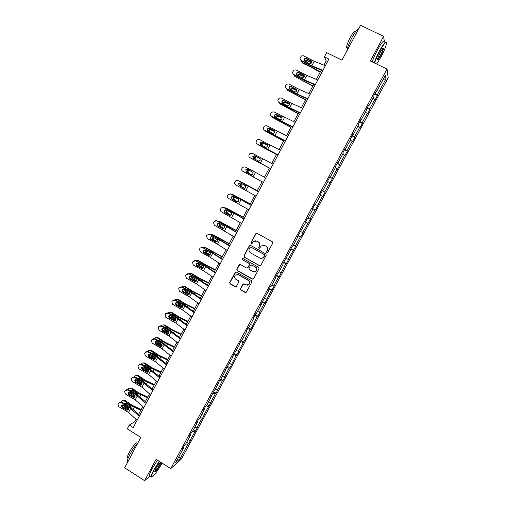 <?xml version="1.0" encoding="UTF-8"?>
<svg xmlns="http://www.w3.org/2000/svg" width="506" height="506" viewBox="0 0 506 506"><rect width="100%" height="100%" fill="white"/><g stroke="black" fill="none" stroke-linecap="round" stroke-linejoin="round"><path stroke-width="0.76" d="M266.871 252.614L267.788 252.342L272.74 243.133L272.354 241.792L257.073 233.336L255.764 233.734L250.862 242.912L251.134 243.841L251.893 243.759L253.38 241.495L256.858 241.122L258.123 241.824C259.679 242.905 260.084 244.328 259.35 246.093L258.711 247.282L258.983 248.218L259.761 248.123L261.185 245.922L264.733 245.499L266.011 246.207C267.566 247.289 267.978 248.718 267.238 250.489L266.599 251.678L266.871 252.614M263.449 245.119L266.2 246.213C267.756 247.295 268.167 248.718 267.427 250.489L266.788 251.678L267.301 252.69M256.82 233.241L255.966 233.753L251.071 242.918L251.533 243.924M255.669 240.755L258.326 241.836C259.875 242.912 260.28 244.335 259.546 246.099L258.914 247.289L259.401 248.294M384.383 42.011L383.624 36.318L360.563 25.3L341.98 60.157L326.642 52.637L324.403 56.855L326.212 60.846L323.929 65.154M383.624 36.318L370.36 60.973L387.027 69.082L170.731 468.657L156.114 459.315L144.608 480.7L150.08 475.982M144.608 480.7L124.659 467.784L140.839 437.437L127.272 428.816L129.245 425.097L133.23 427.621L328.894 59.069L324.403 56.855M240.514 288.679L240.894 290.014L245.125 292.436L246.264 292.278L251.849 281.975L251.469 280.64L236.378 272.064L235.284 272.19L229.718 282.5L230.091 283.828L235.17 286.738L236.289 286.598L238.769 282.057L238.389 280.729L235.866 279.287C234.31 278.041 234.145 276.63 235.366 275.062L238.307 274.72L248.237 280.368C249.768 281.57 249.958 282.962 248.819 284.53L245.777 284.941L244.126 283.999L243 284.144L240.514 288.679L241.115 289.963L245.935 292.5M259.458 265.783L260.767 265.397L266.245 255.214L265.859 253.879L250.634 245.385L249.331 245.777L243.911 255.922L244.29 257.25L260.122 265.884M259.028 268.623L253.582 278.762L252.273 279.141L237.175 270.571L236.795 269.243L239.306 264.663L240.401 264.537L246.517 267.997L247.82 267.617L249.357 264.739L248.977 263.411L242.595 259.812L242.475 258.699L243.241 258.61L258.648 267.288L259.028 268.623M183.153 447.785L183.438 448.196L182.476 449.037L184.703 444.926L185.658 444.11L190.364 435.419L189.427 436.197L191.66 432.073L192.59 431.308L197.315 422.58L196.41 423.307L198.649 419.164L199.554 418.449L204.304 409.683L203.418 410.36L205.676 406.192L206.549 405.534L211.318 396.723L210.464 397.349L218.364 383.712L217.542 384.282L219.813 380.082L220.629 379.525L225.448 370.639L224.651 371.151L232.558 357.508L231.786 357.97L239.699 344.314L238.965 344.719L241.267 340.462L242.001 340.076L246.877 331.063L246.169 331.411L248.484 327.135L249.186 326.806L254.088 317.755L253.405 318.046L255.732 313.745L256.403 313.473L261.33 304.378L260.679 304.618L268.604 290.95L267.984 291.127L270.33 286.788L270.944 286.63L275.915 277.452L275.321 277.573L277.68 273.215L278.262 273.113L283.259 263.892L282.696 263.955L290.634 250.274L290.102 250.274L292.487 245.878L293.006 245.897L298.047 236.593L297.547 236.53L305.491 222.842L305.023 222.729L307.427 218.288L307.882 218.428L312.967 209.035L312.531 208.851L314.947 204.392L315.371 204.595L320.481 195.158L320.077 194.918L322.505 190.439L322.898 190.699L328.033 181.224L327.66 180.92L330.095 176.417L330.456 176.739L335.617 167.214L335.276 166.847L337.73 162.325L338.052 162.717L343.239 153.147L342.929 152.717L345.389 148.176L345.687 148.625L350.892 139.011L350.62 138.517L353.093 133.951L353.352 134.463L358.583 124.805L358.349 124.248L360.829 119.663L361.056 120.238L366.312 110.536L366.11 109.916L368.602 105.305L368.798 105.95L374.079 96.203L373.909 95.514L376.413 90.884L376.572 91.592L385.439 75.217L385.989 78.828L377.305 94.856L377.451 95.533L375.016 100.024L374.857 99.366L369.684 108.91L369.867 109.524L367.445 113.995L367.248 113.401L362.1 122.901L362.315 123.451L359.905 127.904L359.677 127.373L354.554 136.829L354.801 137.322L352.397 141.75L352.138 141.282L347.04 150.693L347.318 151.123L344.928 155.532L344.637 155.121L339.558 164.494L339.874 164.861L337.489 169.251L337.167 168.903L332.113 178.232L332.455 178.536L324.7 191.9L325.08 192.153L322.72 196.505L322.335 196.271L315.383 210.034L314.966 209.863L309.982 219.066L310.418 219.193L302.67 232.551L303.138 232.627L300.811 236.916L300.336 236.865L295.396 245.979L295.89 245.998L288.148 259.344L288.673 259.306L286.371 263.563L285.833 263.62L279.198 276.788L278.635 276.902L273.759 285.896L274.341 285.751L272.057 289.963L271.463 290.134L264.948 303.075L264.328 303.303L259.496 312.215L260.135 311.955L257.87 316.13L257.219 316.408L250.824 329.128L250.147 329.463L245.359 338.293L246.055 337.926L238.339 351.253L239.06 350.829L236.827 354.953L236.093 355.389L229.876 367.773L229.117 368.267L224.392 376.983L225.17 376.458L222.95 380.544L222.166 381.088L216.062 393.257L215.246 393.851L210.566 402.491L211.394 401.865L203.697 415.167L204.557 414.484L202.368 418.519L201.502 419.215L196.859 427.779L197.745 427.051L190.054 440.34L190.964 439.556L188.795 443.56L187.878 444.35L180.199 458.518L175.62 462.636L183.438 448.196M387.027 69.082L388.216 77.722L181.527 458.879L170.731 468.657M187.973 439.822L190.054 440.34M192.603 431.276L194.671 431.808M190.073 435.008L190.364 435.419M194.791 427.241L196.859 427.779M199.326 418.626L201.502 419.215M197.017 422.181L197.315 422.58M201.635 414.597L203.697 415.167M206.056 405.907L208.358 406.558M203.994 409.297L204.304 409.683M208.516 401.903L210.566 402.491M212.792 393.118L215.246 393.851M211.008 396.35L211.318 396.723M215.417 389.152L217.46 389.765M219.686 380.316L222.166 381.088M218.048 383.346L218.364 383.712M222.355 376.344L224.392 376.983M226.65 367.464L229.117 368.267M225.119 370.284L225.448 370.639M229.326 363.472L231.35 364.143M233.639 354.554L236.093 355.389M232.222 357.16L232.558 357.508M236.321 350.55L238.339 351.253M240.66 341.582L243.108 342.454M239.363 343.979L239.699 344.314M243.354 337.572L245.359 338.293M247.712 328.558L250.147 329.463M246.536 330.741L246.877 331.063M250.413 324.536L252.412 325.282M254.796 315.472L257.219 316.408M253.734 317.439L254.088 317.755M257.51 311.437L259.496 312.215M261.918 302.329L264.328 303.303M260.969 304.074L261.33 304.378M264.632 298.281L266.611 299.084M269.065 289.128L271.463 290.134M268.237 290.653L268.604 290.95M271.792 285.068L273.759 285.896M276.244 275.865L278.635 276.902M275.542 277.168L275.915 277.452M278.983 271.792L280.938 272.652M283.461 262.544L285.833 263.62M282.879 263.62L283.259 263.892M286.2 258.458L288.148 259.344M290.703 249.161L293.069 250.268M290.248 250.015L290.634 250.274M293.455 245.062L295.396 245.979M297.983 235.72L300.336 236.865M297.648 236.34L298.047 236.593M300.747 231.603L302.67 232.551M305.295 222.216L307.635 223.393M305.086 222.608L305.491 222.842M308.065 218.086L309.982 219.066M312.645 208.649L314.966 209.863M312.556 208.807L312.967 209.035M315.421 204.506L317.325 205.512M320.437 195.246L322.335 196.271M322.398 190.642L324.7 191.9M327.844 181.565L329.735 182.615M322.48 190.484L322.898 190.699M329.817 176.929L332.113 178.232M335.288 167.815L337.167 168.903M330.032 176.537L330.456 176.739M337.274 163.16L339.558 164.494M342.771 154.007L344.637 155.121M337.622 162.521L338.052 162.717M344.769 149.321L347.04 150.693M350.285 140.13L352.138 141.282M345.244 148.441L345.687 148.625M352.296 135.425L354.554 136.829M357.831 126.196L359.677 127.373M352.903 134.299L353.352 134.463M359.861 121.459L362.1 122.901M365.414 112.193L367.248 113.401M360.601 120.086L361.056 120.238M367.457 107.43L369.684 108.91M373.036 98.126L374.857 99.366M368.33 105.805L368.798 105.95M375.085 93.332L377.305 94.856M385.989 78.828L383.232 79.303M136.025 419.265L134.741 421.694L129.245 425.097M321.278 70.151L316.364 79.404M313.758 84.319L308.843 93.585M306.275 98.417L301.348 107.702M298.825 112.459L293.897 121.756M291.412 126.43L286.472 135.741M284.03 140.339L279.084 149.662M276.687 154.185L271.735 163.52M269.375 167.967L264.423 177.296M262.076 181.724L257.168 190.971M254.796 195.43L249.945 204.582M247.554 209.079L242.754 218.137M240.35 222.665L235.594 231.628M233.171 236.188L228.465 245.056M226.03 249.654L221.375 258.427M218.915 263.057L214.31 271.735M211.837 276.396L207.283 284.979M204.791 289.679L200.281 298.173M197.776 302.898L193.317 311.304M190.794 316.06L186.379 324.371M183.836 329.166L179.478 337.388M176.917 342.208L172.603 350.342M170.029 355.193L165.759 363.238M163.166 368.121L158.941 376.084M156.335 380.993L152.161 388.867M149.536 393.807L145.405 401.593M142.768 406.565L138.663 414.25M135.969 422.466L134.741 421.694M327.591 61.53L326.212 60.846M376.103 91.459L376.572 91.592M185.797 443.844L187.878 444.35M180.199 458.518L178.953 456.488M374.649 94.141L377.451 95.533M367.078 108.126L369.867 109.524M359.538 122.047L362.315 123.451M352.037 135.905L354.801 137.322M344.567 149.7L347.318 151.123M337.129 163.432L339.874 164.861M329.729 177.1L332.455 178.536M322.36 190.711L325.08 192.153M312.683 208.586L315.383 210.034M305.39 222.045L308.078 223.507M298.129 235.454L300.811 236.916M290.906 248.794L293.575 250.268M283.714 262.083L286.371 263.563M276.548 275.302L279.198 276.788M269.42 288.471L272.057 289.963M262.323 301.576L264.948 303.075M255.258 314.624L257.87 316.13M248.225 327.616L250.824 329.128M241.223 340.551L243.81 342.069M234.423 353.53L236.827 354.953M227.675 366.464L229.876 367.773M220.787 379.241L222.95 380.544M213.905 391.948L216.062 393.257M207.055 404.598L209.199 405.913M200.231 417.197L202.368 418.519M193.437 429.739L195.569 431.061M186.676 442.225L188.795 443.56M250.312 245.271L249.547 245.783L244.132 255.916L244.512 257.244L259.654 265.764M264.543 255.505L264.277 254.569L250.919 247.105L250.154 247.194L249.338 248.629C248.61 250.388 249.015 251.811 250.559 252.892L259.673 257.997C260.982 258.636 262.184 258.477 263.284 257.529L264.733 255.498L264.277 254.569M250.71 247.036L264.467 254.562M261.431 258.376L263.481 257.516L263.873 256.757M264.733 255.498L264.062 256.744M239.97 264.417L237.023 269.217L237.403 270.546L253.013 279.223M247.194 268.098L248.029 267.592L249.572 264.72L249.186 263.392L242.595 259.812M242.994 258.534L242.817 259.799M252.892 271.602L255.922 271.197C257.092 269.616 256.903 268.218 255.359 267.004L251.836 265.024L250.533 265.403L248.996 268.281L249.376 269.616L252.892 271.602M254.588 271.893L256.125 271.172C257.295 269.59 257.105 268.199 255.562 266.985L255.359 267.004M251.393 264.897L255.562 266.985M243.582 283.879L240.736 288.635M247.662 285.194L249.028 284.486C250.173 282.917 249.977 281.532 248.452 280.33L248.237 280.368M236.84 274.404L238.528 274.688L248.452 280.33M235.916 271.943L229.952 282.462L230.325 283.784L235.941 286.813M308.464 59.885L305.694 58.588M320.323 71.941L310.279 66.337L302.183 62.523L302.803 63.25L310.874 67.051L320.146 72.276M322.708 70.726L312.98 66.786L301.184 60.815L302.183 62.523M305.428 63.022L305.82 63.231M304.935 61.296L306.434 60.138L311.74 62.428M311.614 62.826L307.737 61.005L307.041 60.878L305.706 61.7M322.929 70.309L311.829 65.812L301.102 60.34L301.184 60.815L300.14 59.183M325.358 65.723L314.226 61.277L303.486 55.812L301.437 55.951L300.292 57.608C299.818 58.766 300.09 59.67 301.102 60.34M311.614 61.561L310.918 60.72L306.231 58.279L306.301 58.759L311.361 61.397M306.301 58.759L304.631 58.898L303.935 60.258M310.918 60.72L311.494 61.22L311.576 62.896L310.349 63.781L309.387 63.617L304.701 61.175L304.055 58.993L304.555 58.411L306.231 58.279M376.635 64.028L380.879 57.248C383.814 51.675 385.642 47.273 386.356 44.028C386.514 40.758 384.345 43.067 379.861 50.942C377.318 55.749 375.578 59.784 374.642 63.06M374.301 62.889C375.288 59.544 377.046 55.489 379.57 50.726C383.472 43.763 385.724 41.037 386.318 42.542M380.626 55.704C378.406 59.613 377.331 60.764 377.387 59.151L380.12 52.554C381.967 49.253 383.061 47.899 383.403 48.506C383.371 49.809 382.447 52.207 380.626 55.704M377.343 59.525C377.868 59.512 378.874 58.171 380.348 55.502C381.91 52.516 382.789 50.315 382.991 48.892L382.878 48.468M346.882 50.961C347.388 47.627 349.108 43.118 352.043 37.45C355.041 31.986 357.242 29.139 358.64 28.918M347.451 48.317L346.534 47.747C346.635 45.515 347.875 42.074 350.253 37.438C353.156 32.27 354.877 30.43 355.408 31.922M372.302 61.922C373.283 58.569 375.035 54.509 377.552 49.752C381.745 42.321 384.003 39.734 384.332 41.985M159.498 461.478L154.159 470.049C152.255 473.641 151.37 475.899 151.509 476.829C151.781 478.752 158.024 470.631 161.781 463.547L162.021 463.091M151.737 477.069L151.085 476.627C151.167 475.457 152.085 473.243 153.818 469.979L159.219 461.301M161.123 462.516L159.915 465.134C156.923 470.226 155.215 472.326 154.792 471.434L156.107 468.392L160.427 462.073M154.785 471.484C155.785 471.054 157.385 468.917 159.592 465.065L160.807 462.32M127.809 461.877L127.265 461.27C127.253 460.043 128.1 457.803 129.808 454.552C132.515 449.619 135.26 445.666 138.037 442.693M127.999 457.74L127.398 457.348C127.385 456.463 127.993 454.85 129.22 452.509C132.174 446.849 137.246 440.998 137.196 443.256L137.392 443.382M150.016 475.944L149.333 475.501C149.415 474.324 150.326 472.111 152.059 468.847L157.461 460.182M312.942 85.856L294.859 76.431L312.79 86.146M293.885 74.901L294.859 76.431M297.541 75.407L299.014 74.085L304.315 76.374M304.239 76.735L299.641 74.78L298.274 75.792M305.592 99.714L287.56 90.277L305.46 99.954M286.611 88.923L287.56 90.277M290.197 89.461L291.633 87.968L296.902 90.251M296.87 90.574L292.278 88.62L290.906 89.834M315.364 84.553L304.372 79.91L293.682 74.426L293.79 74.85L292.765 73.389M315.175 84.913L305.542 80.846L293.79 74.85M317.787 79.992L306.756 75.4L296.054 69.917L293.942 70.106L292.873 71.707C292.405 72.851 292.677 73.762 293.682 74.426M304.188 75.615L303.467 74.825L298.793 72.383L298.888 72.82L303.935 75.451M298.888 72.82L297.167 72.99L296.541 74.445M303.467 74.825L304.043 75.324L304.125 76.994L302.986 77.861L301.943 77.709L297.275 75.267L296.63 73.092L297.073 72.56L298.793 72.383M307.838 98.733L296.946 93.952L286.301 88.449L294.865 93.256L307.673 99.037M310.248 94.192L299.324 89.454L288.66 83.964L286.491 84.192L285.492 85.735C285.023 86.88 285.295 87.785 286.301 88.449M296.744 89.575L291.513 86.811L296.541 89.448M291.513 86.811L289.755 87.019L289.198 88.575M296.054 88.866L296.624 89.366L296.706 91.036L295.649 91.877L294.536 91.738L289.881 89.296L289.236 87.127L289.634 86.634L291.393 86.425M298.274 113.502L280.299 104.065L298.167 113.698M279.388 102.889L280.299 104.065M282.911 103.464L283.107 102.674L284.283 101.788L289.508 104.059M289.514 104.337L284.954 102.395L283.6 103.825M300.343 112.844L278.951 102.408L287.516 107.171L300.216 113.091M302.74 108.328L291.924 103.452L281.304 97.943L279.091 98.208L278.142 99.701C277.68 100.839 277.952 101.744 278.951 102.408M289.312 103.452L284.17 100.738L289.185 103.376M284.17 100.738L282.38 100.972L281.905 102.667M288.673 102.844L289.242 103.344L289.324 105.008L288.338 105.824L287.161 105.703L282.519 103.262L281.874 101.092L282.234 100.637L284.03 100.403M290.988 127.234L273.069 117.784L290.906 127.379M272.222 116.804L273.069 117.784M275.681 117.417L275.859 116.412L276.978 115.551L282.127 117.784M282.165 118.018L277.667 116.114L276.554 116.968L276.358 117.771M292.885 126.892L271.633 116.304L292.784 127.082M295.27 122.401L273.98 111.858L271.735 112.155L270.83 113.603C270.368 114.736 270.634 115.64 271.633 116.304M281.323 116.753L276.858 114.609L281.855 117.247M276.858 114.609L275.043 114.862L274.676 116.715M282.399 116.298L281.893 117.253L281.975 118.91L281.058 119.707L279.824 119.599L275.194 117.158L274.549 115.001L276.693 114.312M283.733 140.896L265.871 131.446L283.683 141.003M265.119 130.674L265.871 131.446M268.522 131.326L268.648 130.093L269.704 129.251L274.752 131.434M274.809 131.617L270.413 129.77L269.363 130.605L269.198 131.68M285.46 140.877L264.353 130.131L285.39 141.01M287.838 136.405L266.687 125.709L264.41 126.032L263.55 127.442C263.088 128.575 263.36 129.466 264.353 130.131M274.48 130.978L274.012 130.605L274.575 131.105L274.663 132.755L273.246 133.622L267.902 130.991L267.257 128.84L269.394 128.163L274.511 131.022M269.578 128.41L267.75 128.688L267.522 130.706M274.012 130.605L269.394 128.163M276.516 154.501L258.711 145.045L276.485 154.564M258.104 144.507L258.711 145.045M261.45 145.197L261.469 143.71L262.469 142.888L267.364 144.994M267.427 145.127L263.202 143.362L262.203 144.178L262.133 145.557M278.072 154.798L257.105 143.9L278.034 154.874M280.438 150.345L259.426 139.498L257.13 139.846L256.302 141.218C255.846 142.344 256.112 143.236 257.105 143.9M267.035 144.602L267.377 146.538L265.966 147.398L260.641 144.767L259.995 142.622L262.127 141.946L267.136 144.697M262.336 142.148L260.489 142.445L260.445 144.64M266.732 144.393L262.127 141.946M269.331 168.049L251.577 158.58L269.325 168.062M251.248 158.353L251.577 158.58M254.537 159.074L254.328 157.265L255.271 156.468L256.346 156.556L259.907 158.441M259.97 158.511L257.092 156.986L256.023 156.898L255.081 157.695L255.252 159.453M270.716 168.65L249.888 157.606L270.704 168.669M273.069 164.216L252.203 153.223L249.888 153.59L249.085 154.931C248.636 156.05 248.901 156.942 249.888 157.606M259.603 158.182L260.046 158.612L260.128 160.257L258.724 161.11L253.417 158.473L252.772 156.335L254.897 155.671L259.742 158.289M255.125 155.829L253.013 156.493L253.443 158.492M259.483 158.112L254.897 155.671M264.474 177.201L246.378 167.594M264.467 177.214L246.751 167.745M249.521 170.307L247.984 171.148L248.535 173.21L247.763 172.831L251.305 174.741M247.763 172.831L247.213 170.762L248.813 169.927M251.393 174.747L248.535 173.21M263.392 182.445L242.709 171.249C241.723 170.585 241.451 169.7 241.906 168.58L242.678 167.271L245.005 166.885L253.329 171.332L252.829 172.274L252.911 173.912L252.203 174.608L250.793 174.57L246.22 172.122L245.815 169.655L247.693 169.327L252.829 172.274M253.329 171.332L245.005 166.885M247.719 169.346L245.84 170.098L246.479 172.23L251.084 174.69M257.364 190.598L238.895 180.971M257.333 190.654L239.673 181.18M242.007 183.722L240.926 184.538L241.47 186.606L240.679 186.265L244.468 188.34M240.679 186.265L240.129 184.197L241.33 183.355M244.607 188.327L241.47 186.606M250.287 203.937L233.443 194.867L231.584 194.355M250.236 204.038L232.627 194.551M234.67 197.15L233.892 197.871L234.436 199.94L233.62 199.642L237.561 201.831M233.62 199.642L233.076 197.568L234.006 196.79M233.007 194.696L233.443 194.867M237.744 201.78L234.436 199.94M243.241 217.213L226.448 208.143L224.354 207.707M243.165 217.359L225.613 207.871M227.428 210.553L226.89 211.147L227.428 213.216L226.599 212.956L230.641 215.24M226.599 212.956L226.062 210.882L226.764 210.199M225.821 207.934L226.448 208.143M230.869 215.132L229.37 215.145L224.835 212.697L224.196 210.578L226.29 209.939L230.825 212.387L231.375 212.881L231.463 214.512L230.869 215.132L227.428 213.216M236.226 230.432L219.477 221.356L217.188 221.021M236.125 230.622L218.63 221.128M220.268 223.924L219.92 224.36L220.458 226.429L219.604 226.214L223.722 228.573M219.604 226.214L219.073 224.139L219.598 223.557M218.668 221.135L219.477 221.356M223.949 228.434L220.458 226.429M229.243 243.595L212.545 234.512L210.079 234.278M229.123 243.822L211.672 234.322M213.165 237.244L213.513 239.585L212.646 239.408L216.808 241.836M212.646 239.408L212.115 237.333L212.482 236.871M211.616 234.291L212.545 234.512M217.049 241.647L213.513 239.585M222.292 256.694L205.645 247.611L203.014 247.491M222.147 256.966L204.753 247.459M206.132 250.527L206.606 252.684L205.714 252.551L209.914 255.037M205.714 252.551L205.423 250.141M204.626 247.396L205.645 247.611M210.154 254.784L206.606 252.684M215.366 269.742L206.182 265.087L198.769 260.653L195.999 260.653M215.202 270.052L205.291 264.992L197.859 260.546M202.084 268.585L201.767 268.395M199.256 266.89L196.707 265.359M199.149 263.765L199.725 265.726L198.814 265.631L203.032 268.161M198.814 265.631L198.415 263.36M200.034 262.854L200.42 263.069M197.663 260.445L198.769 260.653M203.273 267.857L199.725 265.726M208.478 282.727L199.301 278.11L191.926 273.638L189.029 273.759M208.289 283.082L198.39 278.053L191.002 273.569M195.354 281.722L195.025 281.519M194.462 281.178L189.63 278.23M192.229 276.953L192.875 278.711L191.945 278.654L196.17 281.228M191.945 278.654L191.451 276.529M192.742 275.795L195.771 277.452M190.737 273.436L191.926 273.638M196.398 280.862L192.875 278.711M201.616 295.662L192.444 291.076L185.114 286.567L182.097 286.82M201.407 296.054L191.515 291.058L184.171 286.535M188.618 294.783L182.653 291.089M185.367 290.102L186.05 291.639L185.107 291.62L189.326 294.226M185.107 291.62L184.545 289.647M185.664 288.774L190.718 291.564M183.842 286.377L185.114 286.567M189.535 293.79L186.05 291.639M194.785 308.534L185.62 303.992L178.333 299.438L175.696 299.413L175.209 299.824M194.557 308.97L184.671 304.005L177.366 299.444M181.875 307.762L175.746 303.916M178.567 303.208L179.263 304.511L178.302 304.53L182.502 307.167M178.302 304.53L177.676 302.714M178.669 301.728L179.693 301.886L184.266 304.776L184.671 304.005M176.986 299.267L178.333 299.438M179.466 301.772L179.124 301.981M182.679 306.655L179.263 304.511M256.106 196.17L235.556 184.829C234.575 184.165 234.31 183.28 234.759 182.173L235.505 180.889L237.845 180.484L246.144 184.93L245.644 185.873L245.733 187.505L245.062 188.175L243.62 188.156L239.06 185.708L238.636 183.267L240.527 182.925L245.644 185.873M258.477 191.704L237.845 180.484M258.44 191.774L246.144 184.93M237.58 180.37L238.136 180.56M240.312 182.83L238.705 183.646L239.344 185.772L244.094 188.321M248.851 209.832L228.44 198.352C227.46 197.688 227.194 196.802 227.643 195.702L228.37 194.443L230.717 194.026L238.99 198.472L238.497 199.408L238.579 201.04L237.953 201.685L236.479 201.679L231.931 199.231L231.495 196.809L233.392 196.461L238.497 199.408M251.242 205.335L230.717 194.026M251.172 205.461L238.99 198.472M230.173 193.83L231.027 194.057M232.943 196.303L231.596 197.131L232.235 199.25L237.093 201.862M241.628 223.437L221.356 211.812C220.376 211.147 220.11 210.268 220.553 209.168L221.267 207.928L223.62 207.504L231.868 211.951L231.375 212.881M244.037 218.902L223.62 207.504M243.943 219.085L231.868 211.951M222.83 207.277L223.956 207.492M225.644 209.756L224.525 210.559L225.164 212.672L230.097 215.335M234.442 236.979L214.304 225.208L213.5 222.57L214.196 221.356L216.555 220.92L224.778 225.372L224.291 226.296L224.379 227.921L223.001 228.737L217.77 226.1L217.131 223.987L219.218 223.355L224.291 226.296M236.865 232.406L225.107 225.309L216.555 220.92M236.745 232.646L224.778 225.372M215.55 220.692L216.91 220.869M218.402 223.171L217.479 223.924L218.118 226.03L223.127 228.737M227.283 250.457L217.51 244.202L207.277 238.547L206.48 235.916L206.929 235.062L209.528 234.278L217.725 238.731L217.238 239.654L217.321 241.273L215.954 242.083L210.736 239.439L210.098 237.333L212.178 236.707L217.238 239.654M229.73 245.853L218.073 238.623L209.528 234.278M229.579 246.144L217.725 238.731M208.345 234.063L209.901 234.183M211.23 236.536L210.471 237.232L211.11 239.325L216.188 242.07M220.161 263.873L210.483 257.491L200.287 251.824L199.49 249.205L200.155 248.029L202.526 247.579L210.698 252.032L210.211 252.949L210.3 254.562L208.934 255.366L203.735 252.722L203.096 250.622L205.17 250.002L210.211 252.949M222.621 259.243L211.065 251.88L202.526 247.579M222.444 259.584L210.698 252.032M201.205 247.39L202.919 247.44M204.114 249.85L203.494 250.476L204.127 252.57L209.244 255.328M213.07 277.231L203.488 270.723L193.33 265.043L192.533 262.431L192.976 261.583L195.556 260.818L203.703 265.27L203.222 266.181L203.311 267.794L201.951 268.591L196.764 265.947L196.126 263.854L198.194 263.24L203.222 266.181M215.55 272.563L204.095 265.074L195.974 260.634L195.556 260.818M215.341 272.955L203.703 265.27M194.127 260.653L195.974 260.634M197.055 263.107L196.543 263.664L197.176 265.751L202.28 268.509M206.012 290.533L196.524 283.898L186.398 278.205L185.607 275.599L186.05 274.758L188.618 273.993L196.739 278.452L196.265 279.356L196.347 280.963L194.993 281.753L189.826 279.11L189.187 277.022L191.249 276.415L196.265 279.356M208.51 285.827L197.157 278.218L189.054 273.771L188.618 273.993M208.27 286.276L196.739 278.452M187.1 273.86L189.054 273.771M190.047 276.301L189.623 276.795L190.262 278.876L195.348 281.633M198.984 303.764L189.592 297.009L179.504 291.311L178.707 288.711L179.149 287.87L181.711 287.117L189.813 291.57L189.333 292.474L189.421 294.081L188.074 294.859L182.919 292.215L182.28 290.134L184.329 289.533L189.333 292.474M201.496 299.033L190.243 291.298L182.166 286.851L181.711 287.117M201.23 299.533L189.813 291.57M180.123 287.003L182.166 286.851M183.083 289.432L182.742 289.862L183.374 291.937L188.447 294.701M191.989 316.946L182.691 310.064L172.635 304.353L171.844 301.759L172.28 300.925L174.836 300.178L182.913 304.637L182.432 305.535L182.521 307.136L181.18 307.907L176.037 305.263L175.405 303.189L177.448 302.588L182.432 305.535M194.519 312.183L183.368 304.315L175.31 299.875L174.836 300.178M194.228 312.727L182.913 304.637M173.191 300.083L175.31 299.875M176.158 302.506L175.886 302.879L176.518 304.947L181.572 307.705M187.985 321.354L178.827 316.845L171.578 312.253L168.909 312.265L168.365 312.778M187.732 321.829L177.859 316.901L170.598 312.297M175.152 320.684L168.896 316.699M171.831 316.275L172.502 317.325L171.521 317.382L175.696 320.039M171.521 317.382L170.857 315.738M171.736 314.637L172.907 314.751L177.454 317.667L177.859 316.901M170.155 312.101L171.578 312.253M172.641 314.618L172.236 314.915M175.835 319.444L172.502 317.325M185.025 330.064L175.816 323.062L165.797 317.338L165.007 314.751L165.614 313.657L167.986 313.182L176.037 317.641L175.569 318.533L175.652 320.134L174.317 320.899L169.194 318.255L168.561 316.187L170.592 315.592L175.569 318.533M187.568 325.269L176.518 317.281L168.485 312.841L167.986 313.182M187.252 325.864L176.037 317.641M166.31 313.106L168.485 312.841M169.276 315.516L169.687 317.894L174.734 320.659M181.211 334.112L172.059 329.64L164.855 325.01L162.154 325.067L161.553 325.681M180.939 334.63L171.079 329.735L163.855 325.092M168.435 333.53L162.091 329.438M164.848 327.502L166.151 327.559L171.022 330.975M165.177 329.317L165.772 330.083L164.773 330.178L168.909 332.847M164.773 330.178L164.089 328.71M163.368 324.884L164.855 325.01M165.848 327.414L165.399 327.806M168.985 332.157L165.772 330.083M178.087 343.125L168.979 336.003L158.992 330.266L158.201 327.692L158.802 326.604L161.167 326.13L169.2 330.589L168.732 331.481L168.814 333.068L167.486 333.833L162.375 331.183L161.743 329.121L163.773 328.539L168.732 331.481M180.655 338.299L169.7 330.19L161.692 325.744L161.167 326.13M180.307 338.944L169.2 330.589M159.46 326.066L161.692 325.744M162.439 328.47L162.894 330.785L167.922 333.549M174.469 346.819L165.323 342.379L158.163 337.717L155.431 337.812L154.785 338.527M174.178 347.375L164.323 342.511L157.145 337.831M161.737 346.319L155.329 342.126M158.011 340.317L159.428 340.31L164.33 343.897M158.637 342.347L159.067 342.783L158.049 342.916L162.141 345.592M158.049 342.916L157.366 341.639M156.607 337.61L158.163 337.717M159.093 340.152L158.606 340.646M162.122 344.782L159.067 342.783M171.186 356.123L162.167 348.887L152.217 343.138L151.427 340.57L151.857 339.747L154.387 339.02L162.394 343.479L161.92 344.365L162.009 345.952L160.687 346.711L155.589 344.061L154.956 342.005L156.98 341.423L161.92 344.365M173.767 351.265L162.907 343.043L154.925 338.596L154.387 339.02M173.394 351.967L162.394 343.479M152.648 338.969L154.925 338.596M155.627 341.367L156.126 343.625L161.142 346.389M167.758 359.469L158.618 355.067L151.496 350.361L148.732 350.5L148.049 351.322M167.442 360.063L157.6 355.237L150.459 350.519M155.057 359.039L148.619 354.769M151.218 353.08L152.73 353.005L156.986 355.819L157.651 356.749M152.344 355.44L151.357 355.604L155.393 358.28M151.357 355.604L150.699 354.523M149.884 350.278L151.496 350.361M151.338 352.992L152.357 352.834L151.857 353.441M155.209 357.299L152.761 355.674M164.317 369.07L155.386 361.714L145.469 355.952L144.678 353.39L145.26 352.334L147.625 351.853L155.614 356.313L155.146 357.198L155.228 358.779L153.913 359.532L148.834 356.875L148.201 354.826L150.212 354.251L155.146 357.198M166.91 364.181L156.152 355.838L148.188 351.392L147.625 351.853M166.512 364.927L155.614 356.313M148.859 354.2L149.39 356.401L154.836 359.247M145.873 351.809L148.188 351.392M161.072 372.068L151.939 367.698L144.855 362.96L142.072 363.131L141.345 364.061M160.737 372.701L150.902 367.906L143.805 363.15M148.391 371.701L141.939 367.362M144.463 365.8L146.063 365.648L150.295 368.482L150.984 369.538M145.393 368.096L144.697 368.235L148.663 370.898M144.697 368.235L144.083 367.369M143.192 362.897L144.855 362.96M145.671 365.465L145.159 366.186M157.474 381.954L148.631 374.484L138.752 368.71L137.961 366.154L138.536 365.111L140.902 364.63L148.865 369.089L148.397 369.968L148.486 371.549L147.17 372.296L142.104 369.639L141.471 367.596L143.483 367.027L148.397 369.968M160.086 377.04L149.422 368.577L141.484 364.13L140.902 364.63M159.662 377.83L148.865 369.089M142.116 366.976L142.679 369.127L148.144 371.973M139.137 364.592L141.484 364.13M154.419 384.611L145.292 380.272L138.252 375.496L135.437 375.711L134.666 376.742M154.064 385.275L144.242 380.518L137.177 375.724M141.743 384.301L135.304 379.911M137.752 378.469L139.422 378.235L143.843 381.265L144.336 382.264M138.492 380.708L138.068 380.809L141.939 383.447M138.068 380.809L137.543 380.177M136.538 375.465L138.252 375.496M139.011 378.045L138.505 378.886M150.661 394.788L141.908 387.198L132.066 381.416L131.275 378.867L131.845 377.83L134.204 377.349L142.142 381.809L141.68 382.688L141.769 384.263L140.459 385.003L135.406 382.346L134.779 380.31L136.778 379.747L141.68 382.688M153.286 389.835L142.717 381.258L134.805 376.812L134.204 377.349M152.844 390.676L142.142 381.809M135.412 379.69L136 381.79L141.471 384.642M132.401 377.337L134.805 376.812M147.796 397.096L138.676 392.795L131.668 387.982L128.828 388.235L128.018 389.367M147.417 397.805L137.6 393.073L130.586 388.247M135.121 396.837L128.707 392.409M131.079 391.081L132.812 390.765L137.208 393.82L137.708 394.933M131.649 393.282L135.228 395.926M131.459 393.326L131.098 392.972M129.897 387.975L131.668 387.982M132.382 390.569L131.889 391.543M143.881 407.558L135.216 399.854L125.406 394.06L124.621 391.524L125.045 390.714L127.537 390.018L135.45 394.478L134.994 395.35L135.077 396.919L133.774 397.653L128.739 394.996L128.107 392.966L130.105 392.409L134.994 395.35M146.525 402.58L136.051 393.883L128.157 389.437L127.537 390.018M146.051 403.472L135.45 394.478M128.739 392.352L129.353 394.408L134.83 397.261M125.684 390.031L128.157 389.437M141.193 409.531L132.079 405.262L125.121 400.41L122.256 400.701L121.402 401.941M140.801 410.271L130.997 405.578L124.014 400.714M128.511 409.316L122.218 404.908M124.438 403.649L124.818 403.238L126.234 403.244L130.605 406.318L131.105 407.539M125.083 405.932L128.518 408.336M123.262 400.429L125.121 400.41M125.785 403.042L125.33 404.155M137.132 420.271L128.556 412.46L118.777 406.653L117.993 404.123L118.417 403.314L120.896 402.624L128.79 407.09L128.334 407.956L128.416 409.525L127.12 410.246L122.098 407.596L121.472 405.565L123.458 405.015L128.334 407.956M139.789 415.268L129.409 406.457L121.535 402.011L120.896 402.624M139.289 416.204L128.79 407.09M122.098 404.958L122.737 406.963L128.214 409.816M119.011 402.662L121.535 402.011M310.279 66.337L310.608 65.71M313.707 68.127L314.163 67.266M307.129 60.271L307.737 61.005M310.127 63.8L309.615 64.774M312.006 60.246L311.494 61.22M314.226 61.277L311.829 65.812M302.904 80.29L303.189 79.752M306.32 82.086L306.712 81.339M299.78 74.211L300.4 74.907M295.561 94.186L295.801 93.73M298.97 95.976L299.299 95.356M292.455 88.095L293.1 88.74M302.683 77.892L302.171 78.866M304.555 74.357L304.043 75.324M306.756 75.4L304.372 79.91M295.276 91.921L294.764 92.889M297.136 88.398L296.624 89.366M299.324 89.454L296.946 93.952M288.256 108.012L288.445 107.645M291.652 109.808L291.918 109.302M285.169 101.908L285.833 102.516M287.895 105.887L287.389 106.848M289.748 102.383L289.242 103.344M291.924 103.452L289.558 107.923M284.366 123.572L284.568 123.186M277.914 115.665L278.604 116.228M280.552 119.789L280.046 120.744M284.562 117.379L282.209 121.832M270.691 129.359L271.399 129.878M273.246 133.622L272.74 134.577M275.081 130.15L274.575 131.105M277.231 131.244L274.885 135.678M263.5 142.989L264.233 143.464M265.966 147.398L265.467 148.347M267.794 143.938L267.294 144.887M269.932 145.051L267.598 149.46M256.346 156.556L257.092 156.986M258.724 161.11L258.231 162.053M260.546 157.67L260.046 158.612M262.671 158.789L260.35 163.179M251.514 174.76L251.02 175.696M255.435 172.464L253.126 176.834M236.346 214.316L236.542 213.943M229.25 227.725L229.503 227.238M226.005 225.802L226.188 225.448M222.185 241.071L222.501 240.476M218.965 239.117L219.193 238.687M215.151 254.36L215.524 253.658M211.957 252.374L212.229 251.868M208.149 267.592L208.58 266.776M204.987 265.574L205.291 264.992M201.186 280.76L201.666 279.843M198.042 278.711L198.39 278.053M194.247 293.866L194.785 292.847M191.129 291.798L191.515 291.058M187.34 306.921L187.935 305.795M244.341 188.346L243.848 189.282M248.237 186.081L245.941 190.433M243.62 188.156L243.962 188.289M237.194 201.869L236.7 202.798M241.077 199.636L238.788 203.962M236.479 201.679L237.042 201.856M230.085 215.335L229.591 216.264M233.943 213.127L231.659 217.435M225.164 212.672L224.835 212.697M229.37 215.145L230.053 215.309M223.001 228.737L222.513 229.661M226.84 226.555L224.569 230.85M218.118 226.03L217.77 226.1M222.286 228.548L223.001 228.674M215.954 242.083L215.467 243M219.775 239.926L217.51 244.202M211.11 239.325L210.736 239.439M215.24 241.887L215.973 241.976M208.934 255.366L208.453 256.283M212.735 253.234L210.483 257.491M204.127 252.57L203.735 252.722M208.225 255.169L208.978 255.214M201.951 268.591L201.47 269.502M205.727 266.485L203.488 270.723M197.176 265.751L196.764 265.947M201.243 268.395L202.014 268.395M194.993 281.753L194.519 282.664M198.757 279.679L196.524 283.898M190.262 278.876L189.826 279.11M194.291 281.564L195.082 281.519M188.074 294.859L187.593 295.763M191.812 292.81L189.592 297.009M183.374 291.937L182.919 292.215M187.372 294.669L188.181 294.587M181.18 307.907L180.705 308.812M184.899 305.89L182.691 310.064M176.518 304.947L176.037 305.263M180.478 307.718L181.312 307.591M180.459 319.918L181.11 318.685M174.317 320.899L173.843 321.797M178.017 318.906L175.816 323.062M169.687 317.894L169.194 318.255M173.621 320.703L174.469 320.538M173.615 332.853L174.317 331.519M170.674 330.494L171.079 329.735M167.486 333.833L167.018 334.725M171.167 331.86L168.979 336.003M162.894 330.785L162.375 331.183M166.79 333.637L167.657 333.435M166.797 345.731L167.556 344.301M163.925 343.27L164.323 342.511M160.687 346.711L160.219 347.597M164.342 344.763L162.167 348.887M156.126 343.625L155.589 344.061M159.991 346.515L160.876 346.268M160.01 358.558L160.826 357.021M157.202 355.99L157.6 355.237M153.913 359.532L153.444 360.411M157.556 357.609L155.386 361.714M149.39 356.401L148.834 356.875M153.223 359.33L154.128 359.051M153.255 371.322L154.121 369.69M150.51 368.659L150.902 367.906M147.17 372.296L146.708 373.175M150.794 370.398L148.631 374.484M142.679 369.127L142.104 369.639M146.481 372.093L147.404 371.771M146.531 384.035L147.448 382.302M143.843 381.265L144.242 380.518M140.459 385.003L139.998 385.876M144.065 383.131L141.908 387.198M136 381.79L135.406 382.346M139.77 384.8L140.712 384.44M139.833 396.691L140.801 394.857M137.208 393.82L137.6 393.073M133.774 397.653L133.312 398.526M137.36 395.806L135.216 399.854M129.353 394.408L128.739 394.996M133.091 397.45L134.052 397.052M133.167 409.291L134.185 407.362M130.605 406.318L130.997 405.578M127.12 410.246L126.664 411.119M130.687 408.424L128.556 412.46M122.737 406.963L122.098 407.596M126.437 410.05L127.417 409.613M306.434 60.138L307.041 60.878M304.555 58.411L304.631 58.898M382.991 48.892L382.618 48.715M347.483 48.209L346.534 47.747M382.979 48.652L383.403 48.506M149.333 475.501L151.085 476.627M128.208 457.873L127.398 457.348M127.265 461.27L127.91 461.687M151.509 476.829L151.111 476.93M299.014 74.085L299.641 74.78M291.633 87.968L292.278 88.62M297.073 72.56L297.167 72.99M289.634 86.634L289.755 87.019M284.283 101.788L284.954 102.395M282.234 100.637L282.38 100.972M276.978 115.551L277.667 116.114M269.704 129.251L270.413 129.77M262.469 142.888L263.202 143.362M255.271 156.468L256.023 156.898M248.111 169.984L248.882 170.37M240.982 183.438L241.773 183.786M233.886 196.834L234.531 197.074M178.903 301.854L179.307 301.848M224.386 210.294L224.715 210.275M217.314 223.715L217.662 223.652M210.268 237.08L210.641 236.972M203.26 250.375L203.652 250.23M196.284 263.62L196.695 263.43M189.339 276.795L189.775 276.567M182.419 289.919L182.881 289.647M175.538 302.98L176.018 302.67M171.876 314.713L172.527 314.681M168.688 315.984L169.187 315.63M164.905 327.527L165.778 327.452M161.863 328.925L162.382 328.539M158.043 340.298L159.061 340.171M155.076 341.816L155.614 341.386M148.315 354.649L148.834 354.213M144.665 365.636L145.62 365.458M141.585 367.419L142.053 367.008M138.018 378.222L138.922 378.026M134.881 380.139L135.304 379.747M131.402 390.758L132.249 390.543M128.208 392.801L128.6 392.435M124.818 403.238L125.614 403.016M121.566 405.407L121.921 405.059"/></g></svg>
